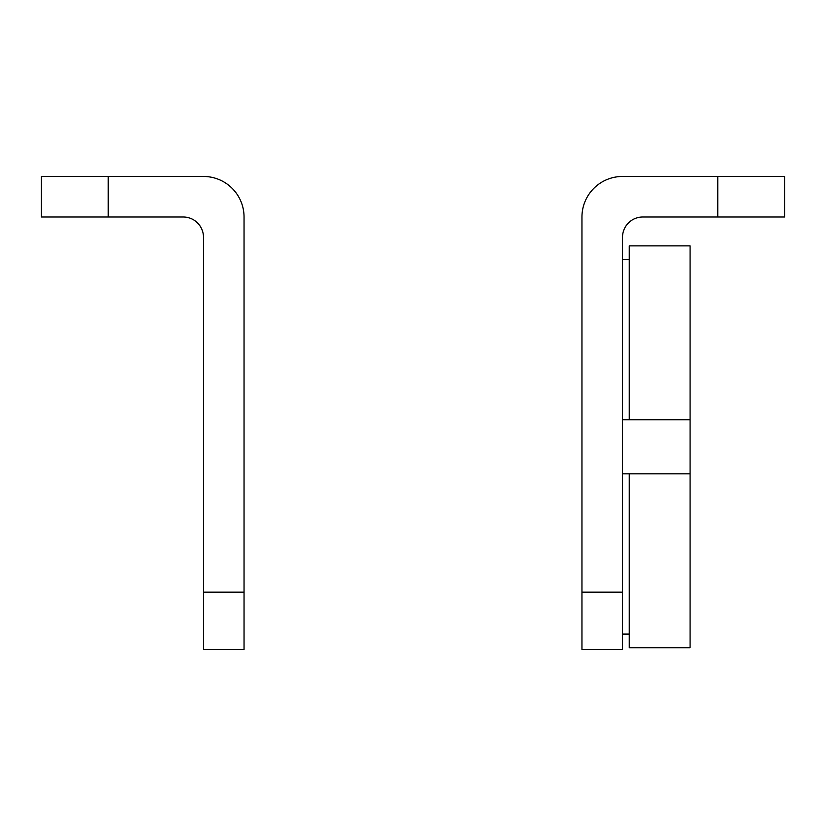 <?xml version="1.0" encoding="UTF-8"?>
<svg xmlns="http://www.w3.org/2000/svg" width="826" height="826" viewBox="0 0 826 826"><rect width="100%" height="100%" fill="white"/><g stroke="black" fill="none" stroke-linecap="round" stroke-linejoin="round"><path stroke-width="1.24" d="M203.495 176.465L41.3 176.465L41.3 217.011L183.217 217.011A20.278 20.278 0 0 1 203.495 237.289L203.495 592.159L244.042 592.159L244.042 217.011A40.546 40.546 0 0 0 203.495 176.465M203.495 592.159L203.495 649.535L244.042 649.535L244.042 592.159M622.505 176.465L784.7 176.465L784.7 217.011L642.783 217.011A20.278 20.278 0 0 0 622.505 237.289L622.505 592.159L581.958 592.159L581.958 217.011A40.546 40.546 0 0 1 622.505 176.465M581.958 592.159L581.958 649.535L622.505 649.535L622.505 592.159M622.505 259.498L629.257 259.498M622.505 419.763L690.082 419.763L690.082 245.859L629.257 245.859L629.257 419.763M622.505 473.825L629.257 473.825L629.257 647.729L690.082 647.729L690.082 419.763M622.505 634.079L629.257 634.079M629.257 473.825L690.082 473.825M108.206 217.011L108.206 176.465M717.794 217.011L717.794 176.465"/></g></svg>

